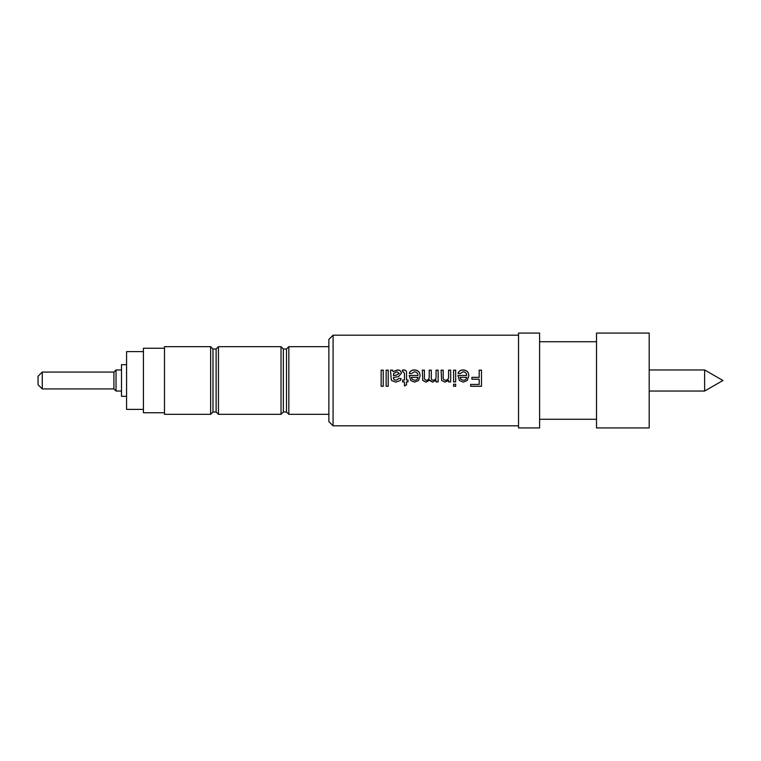 <?xml version="1.0" encoding="UTF-8"?>
<svg xmlns="http://www.w3.org/2000/svg" width="761" height="761" viewBox="0 0 761 761"><rect width="100%" height="100%" fill="white"/><g stroke="black" fill="none" stroke-linecap="round" stroke-linejoin="round"><path stroke-width="1.14" d="M381.147 370.246L383.221 370.246M386.141 370.246L388.224 370.246M393.427 375.687L396.557 375.097L399.259 373.413L396.976 371.777L393.741 373.451L393.427 375.687L396.557 375.04L399.259 373.347M400.296 380.5L395.749 382.117L391.601 380.5L391.24 379.539L390.507 370.15L392.59 370.15L393.218 371.568L397.451 369.941C399.791 369.932 401.085 371.026 401.332 373.232L398.574 376.571L393.437 377.551L393.96 379.625L396.129 380.262L399.049 378.407L401.123 378.607L400.296 380.5L395.749 382.127L391.592 380.5L391.24 379.53M393.427 378.036L393.96 379.634L396.129 380.253L399.049 378.388L401.123 378.588M390.555 370.246L392.59 370.246L393.218 371.653L397.451 370.046C399.801 370.027 401.095 371.111 401.332 373.299M406.536 380.043L408.001 380.043L408.001 381.917L406.536 381.917L406.536 384.8L404.462 385.979L404.462 381.908L402.588 381.917L402.588 380.043L404.462 380.043L404.462 373.347L403.397 371.777L402.588 371.825L402.379 370.122L403.844 369.941C405.955 370.074 406.859 371.235 406.536 373.423L406.536 380.053L408.001 380.053M402.379 370.217L403.844 370.046C405.955 370.169 406.859 371.32 406.536 373.489M402.588 380.053L404.462 380.043M411.33 377.37L412.091 379.273L414.593 380.262C416.543 380.205 417.675 379.244 417.989 377.37L411.33 377.342L412.091 379.263L414.593 380.253C416.543 380.196 417.675 379.225 417.989 377.342M409.313 373.48C410.017 371.206 411.739 370.065 414.479 370.046C418.141 370.284 420.005 372.243 420.072 375.934M409.256 375.525L417.989 375.477C417.856 373.204 416.667 371.977 414.441 371.777L411.349 373.622L409.313 373.413C410.017 371.121 411.739 369.96 414.479 369.941C418.141 370.188 420.005 372.167 420.072 375.896L418.54 380.5L414.583 382.127L410.721 380.5L409.256 375.477L417.989 375.477M429.765 380.5L432.686 382.127L436.072 380.072L432.686 382.117L429.527 379.929L425.932 382.117L422.802 380.5L422.336 370.15L424.419 370.15L424.419 377.399C424.21 379.102 424.885 380.053 426.436 380.262C428.376 380.015 429.309 378.883 429.204 376.866L429.204 376.828C429.309 378.873 428.386 380.015 426.436 380.253L426.436 380.262C424.876 380.043 424.21 379.092 424.419 377.399L424.419 377.427M436.072 370.246L438.155 370.246M433.285 380.262C435.378 379.948 436.31 378.578 436.072 376.143L436.072 376.115C436.31 378.55 435.378 379.929 433.285 380.253L433.285 380.262C431.848 380.139 431.183 379.273 431.287 377.656C431.183 379.254 431.848 380.129 433.285 380.253M429.204 370.246L431.287 370.246M422.336 370.246L424.419 370.246M448.59 370.246L450.674 370.246M445.556 380.262C447.715 380.081 448.733 378.816 448.59 376.457L448.59 376.419C448.733 378.797 447.725 380.072 445.556 380.253L445.556 380.262C443.806 380.072 443.007 379.035 443.178 377.171L443.178 377.142C443.007 379.016 443.796 380.053 445.556 380.253M441.095 370.246L443.178 370.246M448.59 376.419L448.59 370.15L450.674 370.15L450.674 381.917L448.59 381.917L448.59 380.262L444.976 382.117L441.656 380.5L441.095 370.15L443.178 370.15L443.178 377.142M453.585 370.246L455.668 370.246M460.044 377.37L460.805 379.273L463.306 380.262C465.256 380.205 466.388 379.244 466.702 377.37L460.044 377.342L460.805 379.263L463.306 380.253C465.256 380.196 466.388 379.225 466.702 377.342M458.027 373.48C458.731 371.206 460.453 370.065 463.192 370.046C466.854 370.284 468.719 372.243 468.786 375.934M457.97 375.525L466.702 375.477C466.56 373.204 465.38 371.977 463.154 371.777L460.063 373.622L458.027 373.413C458.731 371.121 460.453 369.96 463.192 369.941C466.854 370.188 468.719 372.167 468.786 375.896L467.244 380.5L463.297 382.127L459.435 380.5L457.97 375.477L466.702 375.477M479.192 370.246L481.485 370.246M471.906 377.37L479.192 377.37L471.906 377.342L471.906 379.216L479.192 379.216L479.192 384.419L470.659 384.419L470.659 386.274L481.485 386.274L481.485 370.15L479.192 370.15L479.192 377.342M455.668 384.21L455.668 386.274L453.585 386.274L453.585 384.21L455.668 384.21M333.08 425.808L328.866 421.594L328.866 339.406L333.08 335.192L333.08 425.808L518.536 425.808M455.668 380.5L455.668 381.917L453.585 381.917L453.585 370.15L455.668 370.15L455.668 380.5M448.419 380.5L444.976 382.127L441.656 380.5M436.072 376.105L436.072 370.15L438.155 370.15L438.155 381.917L436.072 381.917L436.072 380.072M429.128 380.5L425.932 382.127L422.802 380.5M388.224 380.5L388.224 386.274L386.141 386.274L386.141 370.15L388.224 370.15L388.224 380.5M383.221 380.5L383.221 386.274L381.147 386.274L381.147 370.15L383.221 370.15L383.221 380.5M518.536 380.5L518.536 427.92L539.606 427.92L539.606 333.08L518.536 333.08L518.536 380.5M596.51 380.5L596.51 427.92L649.19 427.92L649.19 333.08L596.51 333.08L596.51 380.5M704.619 391.04L722.95 380.5L704.619 369.96L704.619 391.04L649.19 391.04M42.264 388.928L42.264 372.072L38.05 376.286L38.05 384.714L42.264 388.928L113.912 388.928L116.024 391.04L121.503 391.04M42.264 372.072L113.912 372.072L113.912 388.928M113.912 372.072L116.024 369.96L116.024 391.04M126.564 364.69L121.503 364.69L121.503 396.31L126.564 396.31M143.42 351.63L126.564 351.63L126.564 409.37L143.42 409.37M164.49 348.253L143.42 348.253L143.42 412.747L164.49 412.747M210.645 346.674L164.49 346.674L164.49 414.326L210.645 414.326L210.645 346.674L212.966 348.995L212.966 412.005L210.645 414.326M212.966 348.995L216.124 348.995L216.124 412.005L218.445 414.326L281.028 414.326L281.028 346.674L283.349 348.995L283.349 412.005L281.028 414.326M216.124 348.995L218.445 346.674L218.445 414.326M283.349 348.995L286.507 348.995L286.507 412.005L288.828 414.326L328.866 414.326M286.507 348.995L288.828 346.674L288.828 414.326M409.247 376.01L409.256 375.477M431.287 377.627L431.287 370.15L429.204 370.15L429.204 376.828M457.96 376.01L457.97 375.477M481.485 386.227L470.659 386.227M467.244 380.5L463.297 382.117L459.435 380.5M455.668 386.227L453.585 386.227M455.668 381.908L453.585 381.908M450.674 381.908L448.59 381.908M438.155 381.908L436.072 381.908M418.54 380.5L414.583 382.117L410.721 380.5M408.001 381.908L406.536 381.908M406.536 384.762L404.462 385.932M404.462 381.908L402.588 381.908M388.224 386.227L386.141 386.227M383.221 386.227L381.147 386.227M539.606 419.273L596.51 419.273M212.966 412.005L216.124 412.005M283.349 412.005L286.507 412.005M288.828 346.674L328.866 346.674M218.445 346.674L281.028 346.674M116.024 369.96L121.503 369.96M649.19 369.96L704.619 369.96M539.606 341.727L596.51 341.727M333.08 335.192L518.536 335.192"/></g></svg>

